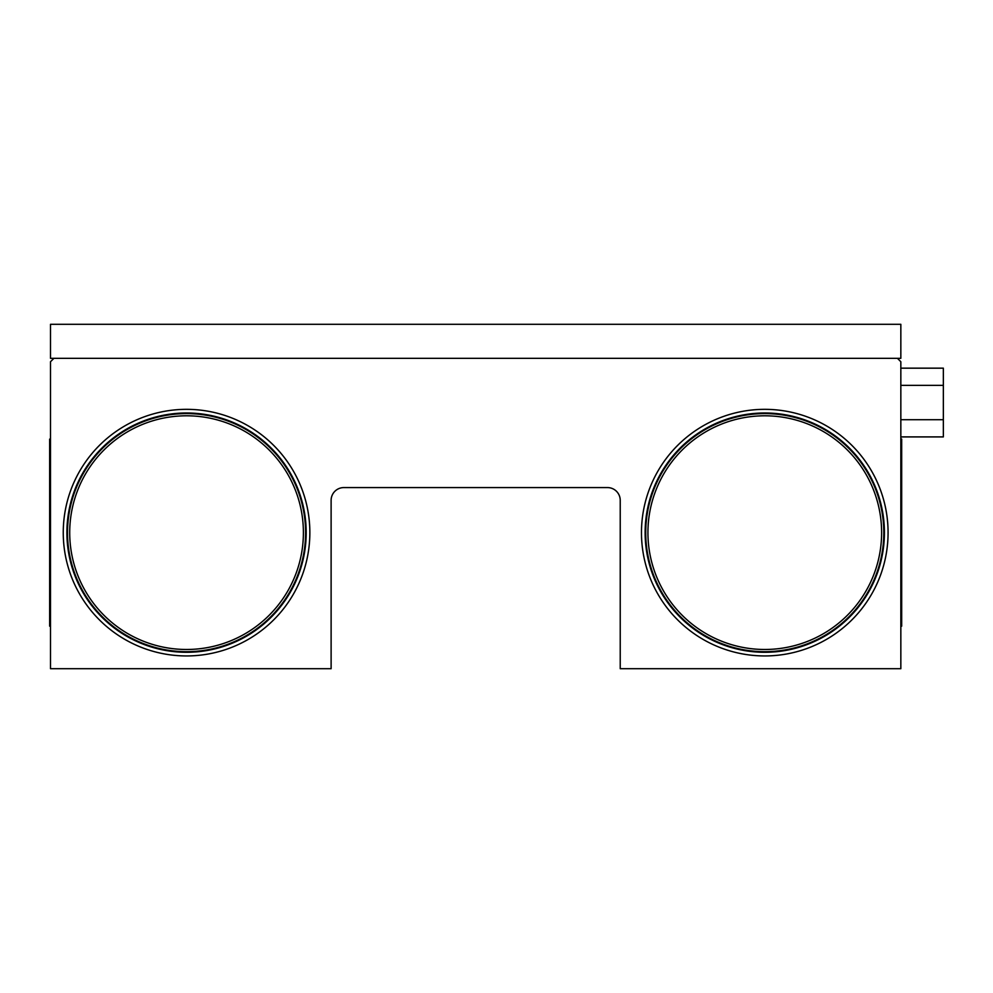 <?xml version="1.0" encoding="UTF-8"?>
<svg xmlns="http://www.w3.org/2000/svg" width="993" height="993" viewBox="0 0 993 993"><rect width="100%" height="100%" fill="white"/><g stroke="black" fill="none" stroke-linecap="round" stroke-linejoin="round"><path stroke-width="1.49" d="M50.506 668.699L50.506 361.725L53.907 358.324L897.436 358.324L900.837 361.725L900.837 668.699L620.228 668.699L620.228 500.323A12.76 12.76 0 0 0 607.468 487.575L343.863 487.575A12.76 12.76 0 0 0 331.116 500.323L331.116 668.699L50.506 668.699M50.506 626.173L49.65 626.173L49.65 439.105L50.506 439.105M900.837 626.173L901.681 626.173L901.681 439.105L900.837 439.105M900.837 368.167L943.35 368.167L943.35 385.358L900.837 385.358M943.35 385.358L943.35 436.908L900.837 436.908M943.35 419.716L900.837 419.716M647.933 532.645A116.851 116.851 0 0 0 823.197 633.832A116.851 116.851 0 0 0 823.197 431.446A116.851 116.851 0 0 0 647.933 532.645M645.735 532.645A119.048 119.048 0 0 0 824.302 635.731A119.048 119.048 0 0 0 824.302 429.547A119.048 119.048 0 0 0 645.735 532.645M645.127 532.645A119.644 119.644 0 0 0 824.6 636.252A119.644 119.644 0 0 0 824.6 429.026A119.644 119.644 0 0 0 645.127 532.645M641.478 532.645A123.293 123.293 0 0 0 826.424 639.418A123.293 123.293 0 0 0 826.424 425.86A123.293 123.293 0 0 0 641.478 532.645M69.709 532.645A116.851 116.851 0 0 0 244.973 633.832A116.851 116.851 0 0 0 244.973 431.446A116.851 116.851 0 0 0 69.709 532.645M67.512 532.645A119.048 119.048 0 0 0 246.078 635.731A119.048 119.048 0 0 0 246.078 429.547A119.048 119.048 0 0 0 67.512 532.645M66.903 532.645A119.644 119.644 0 0 0 246.376 636.252A119.644 119.644 0 0 0 246.376 429.026A119.644 119.644 0 0 0 66.903 532.645M63.254 532.645A123.293 123.293 0 0 0 248.2 639.418A123.293 123.293 0 0 0 248.2 425.86A123.293 123.293 0 0 0 63.254 532.645M50.506 324.301L900.837 324.301L900.837 358.324L50.506 358.324L50.506 324.301"/></g></svg>
